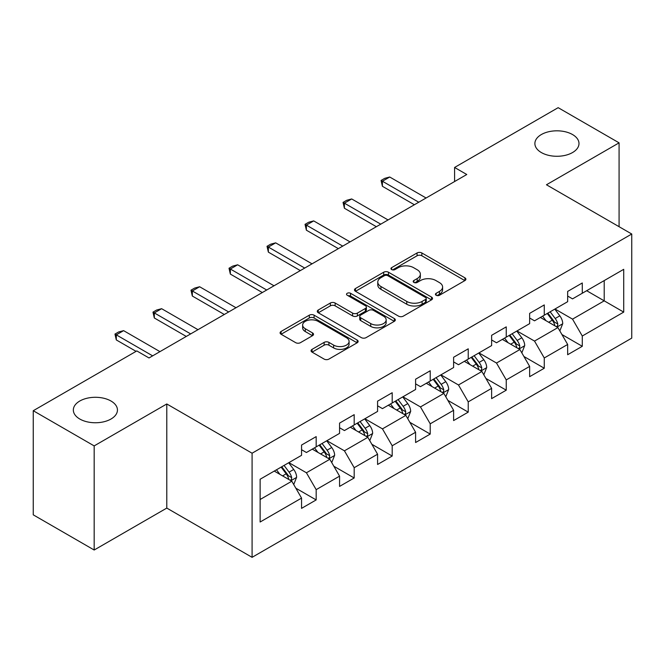 <?xml version="1.0" encoding="UTF-8"?>
<svg xmlns="http://www.w3.org/2000/svg" width="665" height="665" viewBox="0 0 665 665"><rect width="100%" height="100%" fill="white"/><g stroke="black" fill="none" stroke-linecap="round" stroke-linejoin="round"><path stroke-width="1" d="M436.14 295.26A2.369 1.363 0 0 0 439.482 295.26L464.901 280.58A3.383 1.953 0 0 0 465.891 279.2A3.383 1.953 0 0 0 464.901 277.82L421.843 252.966A3.383 1.953 0 0 0 417.063 252.966L391.643 267.638A2.369 1.363 0 0 0 390.954 268.602A2.369 1.363 0 0 0 391.643 269.566A2.369 1.363 0 0 0 394.993 269.566L398.285 267.671A10.823 6.251 0 0 1 413.588 267.671L417.179 269.741A10.823 6.251 0 0 1 420.347 274.163A10.823 6.251 0 0 1 417.179 278.585L413.888 280.48A2.369 1.363 0 0 0 413.198 281.445A2.369 1.363 0 0 0 413.888 282.417A2.369 1.363 0 0 0 417.238 282.417L420.529 280.514A10.823 6.251 0 0 1 435.841 280.514L439.424 282.583A10.823 6.251 0 0 1 442.599 287.006A10.823 6.251 0 0 1 439.424 291.428L436.14 293.323A2.369 1.363 0 0 0 435.442 294.287A2.369 1.363 0 0 0 436.14 295.26L436.14 293.323M110.989 401.02A22.053 12.735 0 0 0 86.949 398.26A22.053 12.735 0 0 0 73.333 410.022A22.053 12.735 0 0 0 79.792 419.025A22.053 12.735 0 0 0 103.831 421.785A22.053 12.735 0 0 0 117.447 410.022A22.053 12.735 0 0 0 110.989 401.02M572.532 134.546A22.053 12.735 0 0 0 548.5 131.786A22.053 12.735 0 0 0 534.884 143.549A22.053 12.735 0 0 0 541.343 152.551A22.053 12.735 0 0 0 565.375 155.311A22.053 12.735 0 0 0 578.991 143.549A22.053 12.735 0 0 0 572.532 134.546M312.051 349.358A3.383 1.953 0 0 0 311.062 350.738A3.383 1.953 0 0 0 312.051 352.118L324.129 359.092A3.383 1.953 0 0 0 328.917 359.092L357.138 342.799A3.383 1.953 0 0 0 358.136 341.419A3.383 1.953 0 0 0 357.138 340.031L314.088 315.177A3.383 1.953 0 0 0 309.3 315.177L281.079 331.469A3.383 1.953 0 0 0 280.09 332.857A3.383 1.953 0 0 0 281.079 334.237L295.667 342.658A3.383 1.953 0 0 0 300.455 342.658L312.533 335.684A3.383 1.953 0 0 0 313.523 334.304A3.383 1.953 0 0 0 312.533 332.924L305.293 328.743A9.052 5.22 0 0 1 302.642 325.052A9.052 5.22 0 0 1 308.228 320.222A9.052 5.22 0 0 1 318.094 321.361L346.44 337.72A9.052 5.22 0 0 1 349.092 341.419A9.052 5.22 0 0 1 343.506 346.241A9.052 5.22 0 0 1 333.639 345.11L328.917 342.384A3.383 1.953 0 0 0 324.129 342.384L312.051 349.358L312.051 352.118M166.79 403.971L94.172 445.899L33.25 410.721L33.25 514.835L94.172 550.013L166.79 508.085L252.085 557.328L252.085 453.214L166.79 403.971L166.79 508.085M619.082 226.699L619.082 142.842L546.455 184.77L631.75 234.013L252.085 453.214M619.082 142.842L558.159 107.672L454.586 167.464L454.586 181.537M33.25 410.721L136.815 350.929L149.002 357.961L466.772 174.504L454.586 167.464M398.526 316.141A3.383 1.953 0 0 0 403.306 316.141L431.535 299.849A3.383 1.953 0 0 0 432.524 298.469A3.383 1.953 0 0 0 431.535 297.089L388.476 272.226A3.383 1.953 0 0 0 383.688 272.226L355.467 288.527A3.383 1.953 0 0 0 354.478 289.907A3.383 1.953 0 0 0 355.467 291.287L398.526 316.141M348.161 295.767A2.369 1.363 0 0 1 350.563 296.1L350.563 293.29L394.337 318.56A3.383 1.953 0 0 1 395.326 319.94A3.383 1.953 0 0 1 394.337 321.32L366.107 337.621A3.383 1.953 0 0 1 361.328 337.621L318.269 312.758L318.269 309.998A3.383 1.953 0 0 0 317.28 311.378A3.383 1.953 0 0 0 318.269 312.758M318.269 309.998L330.355 303.024A3.383 1.953 0 0 1 335.135 303.024L352.6 313.107A3.383 1.953 0 0 0 357.379 313.107L365.393 308.477A3.383 1.953 0 0 0 366.382 307.097A3.383 1.953 0 0 0 365.393 305.717L347.213 295.218A2.369 1.363 0 0 1 346.523 294.254A2.369 1.363 0 0 1 347.986 292.991A2.369 1.363 0 0 1 350.563 293.29M252.085 557.328L631.75 338.128L631.75 234.013M295.825 488.176L316.174 499.922L316.174 489.656L339.566 476.148L339.566 486.414L354.187 477.977L354.187 467.703L377.579 454.203L377.579 464.469L392.2 456.032L392.2 445.758L415.6 432.25L415.6 442.524L430.222 434.079L430.222 423.813L453.613 410.305L453.613 420.571L468.235 412.134L468.235 401.86L491.626 388.352L491.626 398.626L506.248 390.18L506.248 379.915L529.648 366.407L529.648 376.681L544.269 368.235L544.269 357.969L567.661 344.462L567.661 354.728L582.282 346.29L582.282 336.016L623.712 312.101L623.712 269.325L604.211 280.588L604.211 300.846L623.712 312.101M316.174 499.922L301.553 508.368L301.553 498.093L260.123 522.017L260.123 479.241L301.553 455.326L301.553 445.051L316.174 436.614L316.174 446.88L339.566 433.372L339.566 423.106L354.187 414.661L354.187 424.935L377.579 411.427L377.579 401.161L392.2 392.716L392.2 402.99L415.6 389.482L415.6 379.208L430.222 370.771L430.222 381.037L453.613 367.529L453.613 357.263L468.235 348.817L468.235 359.092L491.626 345.584L491.626 335.31L506.248 326.872L506.248 337.147L529.648 323.639L529.648 313.365L544.269 304.927L544.269 315.193L567.661 301.686L567.661 291.42L582.282 282.974L582.282 293.248L623.712 269.325M312.276 449.133L329.823 459.266L306.424 472.773L288.876 462.64M301.553 449.698L306.424 452.508L316.174 446.88M306.424 472.773L316.174 489.656M329.823 459.266L339.566 476.148M350.289 427.188L367.836 437.312L344.437 450.82L326.897 440.695M339.566 427.745L344.437 430.563L354.187 424.935M344.437 450.82L354.187 467.703M367.836 437.312L377.579 454.203M388.302 405.234L405.85 415.367L382.458 428.875L364.91 418.742M377.579 405.8L382.458 408.618L392.2 402.99M382.458 428.875L392.2 445.758M405.85 415.367L415.6 432.25M426.323 383.289L443.863 393.422L420.471 406.93L402.924 396.797M415.6 383.855L420.471 386.664L430.222 381.037M420.471 406.93L430.222 423.813M443.863 393.422L453.613 410.305M464.336 361.344L481.884 371.469L458.484 384.977L440.945 374.852M453.613 361.901L458.484 364.719L468.235 359.092M458.484 384.977L468.235 401.86M481.884 371.469L491.626 388.352M502.349 339.391L519.897 349.524L496.506 363.032L478.958 352.899M491.626 339.956L496.506 342.774L506.248 337.147M496.506 363.032L506.248 379.915M519.897 349.524L529.648 366.407M540.362 317.446L557.91 327.579L534.519 341.079L516.971 330.954M529.648 318.011L534.519 320.821L544.269 315.193M534.519 341.079L544.269 357.969M557.91 327.579L567.661 344.462M586.663 290.713L604.211 300.846L572.532 319.134L554.984 309.001M567.661 296.058L572.532 298.876L582.282 293.248M572.532 319.134L582.282 336.016M94.172 445.899L94.172 550.013M260.123 499.498L291.802 481.211L274.254 471.086M291.802 481.211L301.553 498.093M561.933 334.537L582.282 346.29M523.92 356.49L544.269 368.235M485.899 378.435L506.248 390.18M447.886 400.388L468.235 412.134M409.873 422.333L430.222 434.079M371.86 444.278L392.2 456.032M333.838 466.232L354.187 477.977M437.08 295.593L439.424 294.238A10.823 6.251 0 0 0 442.599 289.815L442.599 287.006M420.347 274.163L420.347 276.973A10.823 6.251 0 0 1 417.179 281.395L414.835 282.75M464.852 280.613L421.843 255.776A3.383 1.953 0 0 0 417.063 255.776L392.591 269.907M431.485 299.873L388.476 275.044A3.383 1.953 0 0 0 383.688 275.044L355.509 291.312M425.55 299.433A2.369 1.363 0 0 0 426.248 298.469A2.369 1.363 0 0 0 425.55 297.504L387.762 275.684A2.369 1.363 0 0 0 384.412 275.684L380.945 277.687A10.823 6.251 0 0 0 377.77 282.101A10.823 6.251 0 0 0 380.945 286.524L406.772 301.436A10.823 6.251 0 0 0 422.084 301.436L425.55 299.433L425.55 302.251A2.369 1.363 0 0 0 426.248 301.278L426.248 298.469M377.77 282.101L377.77 284.919A10.823 6.251 0 0 0 380.945 289.333L380.945 286.524M425.55 302.251L422.084 304.254A10.823 6.251 0 0 1 406.772 304.254L380.945 289.333M318.319 312.783L330.355 305.842L330.355 303.024M366.382 307.097L366.382 309.915A3.383 1.953 0 0 1 365.393 311.295L357.379 315.917A3.383 1.953 0 0 1 352.6 315.917L335.135 305.842A3.383 1.953 0 0 0 330.355 305.842M350.563 296.1L394.295 321.345M370.713 323.564A9.052 5.22 0 0 0 380.579 324.703A9.052 5.22 0 0 0 386.166 319.873A9.052 5.22 0 0 0 383.514 316.183L373.531 310.414A3.383 1.953 0 0 0 368.743 310.414L360.729 315.035A3.383 1.953 0 0 0 359.74 316.424A3.383 1.953 0 0 0 360.729 317.803L370.713 323.564L370.713 326.382A9.052 5.22 0 0 0 380.579 327.513A9.052 5.22 0 0 0 386.166 322.683L386.166 319.873M359.74 316.424L359.74 319.233A3.383 1.953 0 0 0 360.729 320.613L360.729 317.803M370.713 326.382L360.729 320.613M349.092 341.419L349.092 344.229A9.052 5.22 0 0 1 343.506 349.059A9.052 5.22 0 0 1 333.639 347.928L328.917 345.193A3.383 1.953 0 0 0 324.129 345.193L312.101 352.142M302.642 325.052L302.642 327.862A9.052 5.22 0 0 0 305.293 331.561L305.293 328.743M312.484 335.709L305.293 331.561M357.097 342.824L314.088 317.995A3.383 1.953 0 0 0 309.3 317.995L281.12 334.262M559.839 330.912L562.74 323.606A9.135 5.27 -120 0 0 559.822 315.833L554.793 309.117M546.023 320.713L542.607 316.149M556.497 326.756L557.602 325.592L557.802 323.996A9.135 5.27 -120 0 0 555.192 318.502L550.163 311.794M547.877 313.115L553.455 320.563A4.655 2.685 60 0 1 554.302 321.976L557.802 323.996M547.237 313.481L552.266 320.189A9.135 5.27 60 0 1 554.884 325.684M418.767 202.218L382.408 181.229L382.408 186.291L381.07 180.456L384.719 178.345L389.715 177.006L426.074 197.995M414.378 204.754L382.408 186.291M389.715 177.006L382.408 181.229L381.07 180.456M521.826 352.857L524.718 345.559A9.135 5.27 -120 0 0 521.809 337.778L516.78 331.062M508.01 342.658L504.594 338.103M518.484 348.709L519.589 347.537L519.789 345.941A9.135 5.27 -120 0 0 517.179 340.455L512.15 333.739M509.856 335.06L515.442 342.508A4.655 2.685 60 0 1 516.281 343.921L519.789 345.941M509.224 335.426L514.253 342.143A9.135 5.27 60 0 1 516.863 347.637M483.804 374.811L486.705 367.504A9.135 5.27 -120 0 0 483.788 359.723L478.758 353.015M469.997 364.611L466.581 360.048M480.471 370.654L481.576 369.491L481.776 367.895A9.135 5.27 -120 0 0 479.157 362.4L474.128 355.684M471.842 357.005L477.42 364.453A4.655 2.685 60 0 1 478.268 365.866L481.776 367.895M471.211 357.371L476.24 364.088A9.135 5.27 60 0 1 478.85 369.582M380.754 224.163L344.395 203.174L344.395 208.236L343.049 202.401L346.706 200.29L351.702 198.951L388.061 219.949M376.365 226.699L344.395 208.236M351.702 198.951L344.395 203.174L343.049 202.401M342.733 246.117L306.374 225.119L306.374 230.19L305.036 224.346L308.693 222.243L313.689 220.905L350.048 241.894M338.352 248.644L306.374 230.19M313.689 220.905L306.374 225.119L305.036 224.346M445.791 396.756L448.692 389.449A9.135 5.27 -120 0 0 445.774 381.677L440.745 374.96M431.976 386.556L428.559 381.993M442.449 392.608L443.563 391.436L443.763 389.84A9.135 5.27 -120 0 0 441.144 384.345L436.115 377.637M433.829 378.959L439.407 386.407A4.655 2.685 60 0 1 440.255 387.82L443.763 389.84M433.189 379.324L438.218 386.041A9.135 5.27 60 0 1 440.837 391.527M407.778 418.701L410.671 411.402A9.135 5.27 -120 0 0 407.761 403.622L402.732 396.905M393.963 408.501L390.546 403.946M404.436 414.553L405.542 413.381L405.741 411.793A9.135 5.27 -120 0 0 403.131 406.298L398.102 399.582M395.816 400.904L401.394 408.352A4.655 2.685 60 0 1 402.234 409.765L405.741 411.793M395.176 401.269L400.205 407.986A9.135 5.27 60 0 1 402.824 413.48M369.757 440.654L372.658 433.347A9.135 5.27 -120 0 0 369.748 425.575L364.711 418.859M355.95 430.455L352.533 425.891M366.423 436.498L367.529 435.334L367.728 433.738A9.135 5.27 -120 0 0 365.118 428.243L360.081 421.527M357.795 422.849L363.373 430.297A4.655 2.685 60 0 1 364.221 431.71L367.728 433.738M357.163 423.223L362.192 429.931A9.135 5.27 60 0 1 364.802 435.425M304.72 268.062L268.361 247.072L268.361 252.135L267.022 246.299L270.68 244.188L275.676 242.85L312.026 263.839M300.331 270.597L268.361 252.135M275.676 242.85L268.361 247.072L267.022 246.299M266.707 290.007L230.348 269.017L230.348 274.088L229.009 268.244L232.659 266.133L237.654 264.795L274.013 285.792M262.318 292.542L230.348 274.088M237.654 264.795L230.348 269.017L229.009 268.244M228.685 311.96L192.326 290.971L192.326 296.033L190.988 290.189L194.645 288.086L199.641 286.748L236 307.737M224.304 314.487L192.326 296.033M199.641 286.748L192.326 290.971L190.988 290.189M331.744 462.599L334.645 455.292A9.135 5.27 -120 0 0 331.727 447.52L326.698 440.804M317.928 452.4L314.512 447.836M328.402 458.451L329.516 457.279L329.715 455.683A9.135 5.27 -120 0 0 327.097 450.197L322.068 443.48M319.782 444.802L325.36 452.25A4.655 2.685 60 0 1 326.207 453.663L329.715 455.683M319.142 445.168L324.171 451.884A9.135 5.27 60 0 1 326.789 457.37M190.672 333.905L154.313 312.916L154.313 317.978L152.975 312.143L156.632 310.031L161.628 308.693L197.987 329.682M186.283 336.44L154.313 317.978M161.628 308.693L154.313 312.916L152.975 312.143M293.731 484.544L296.632 477.246A9.135 5.27 -120 0 0 293.714 469.465L288.685 462.757M279.915 474.353L276.499 469.789M290.389 480.396L291.494 479.224L291.694 477.636A9.135 5.27 -120 0 0 289.084 472.142L284.055 465.425M281.769 466.747L287.347 474.195A4.655 2.685 60 0 1 288.194 475.608L291.694 477.636M281.129 467.113L286.158 473.829A9.135 5.27 60 0 1 288.776 479.324M152.659 355.858L116.3 334.861L116.3 339.931L114.962 334.088L118.611 331.976L123.607 330.646L159.966 351.635M136.084 351.353L116.3 339.931M123.607 330.646L116.3 334.861L114.962 334.088M439.424 294.238L439.424 291.428M413.888 282.417L413.888 280.48M417.179 281.395L417.179 278.585M391.643 269.566L391.643 267.638M417.063 255.776L417.063 252.966M421.843 255.776L421.843 252.966M464.901 280.58L464.901 277.82M355.467 291.287L355.467 288.527M383.688 275.044L383.688 272.226M388.476 275.044L388.476 272.226M431.535 299.849L431.535 297.089M406.772 304.254L406.772 301.436M422.084 304.254L422.084 301.436M335.135 305.842L335.135 303.024M352.6 315.917L352.6 313.107M357.379 315.917L357.379 313.107M365.393 311.295L365.393 308.477M394.337 321.32L394.337 318.56M324.129 345.193L324.129 342.384M328.917 345.193L328.917 342.384M333.639 347.928L333.639 345.11M312.533 335.684L312.533 332.924M281.079 334.237L281.079 331.469M309.3 317.995L309.3 315.177M314.088 317.995L314.088 315.177M357.138 342.799L357.138 340.031M557.012 327.055L562.673 323.788M555.192 318.502L559.822 315.833M548.7 322.251L552.266 320.189M518.999 349L524.66 345.734M517.179 340.455L521.809 337.778M510.678 344.204L514.253 342.143M480.978 370.954L486.647 367.679M479.157 362.4L483.788 359.723M472.665 366.149L476.24 364.088M442.965 392.899L448.634 389.632M441.144 384.345L445.774 381.677M434.652 388.102L438.218 386.041M404.952 414.844L410.613 411.577M403.131 406.298L407.761 403.622M396.631 410.047L400.205 407.986M366.93 436.797L372.6 433.522M365.118 428.243L369.748 425.575M358.618 431.992L362.192 429.931M328.917 458.742L334.586 455.475M327.097 450.197L331.727 447.52M320.605 453.946L324.171 451.884M290.904 480.695L296.565 477.42M289.084 472.142L293.714 469.465M282.583 475.891L286.158 473.829"/></g></svg>
